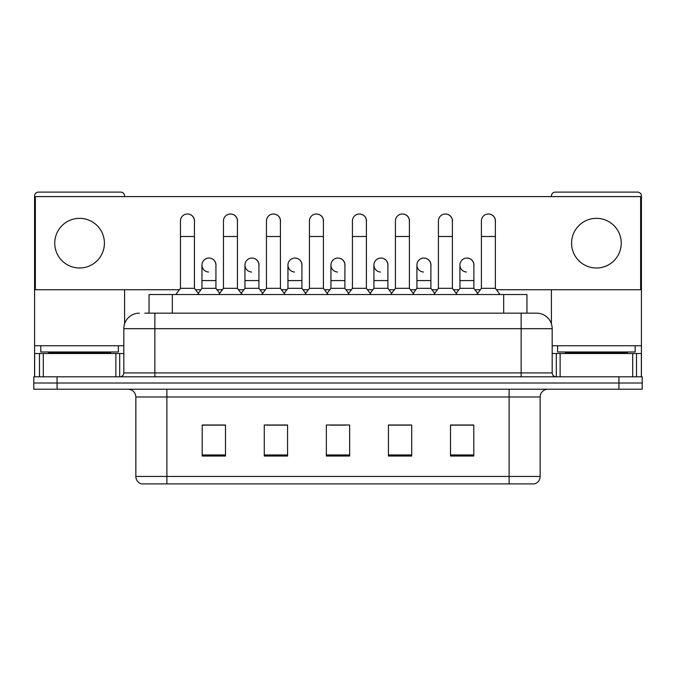 <?xml version="1.0" encoding="UTF-8"?>
<svg xmlns="http://www.w3.org/2000/svg" width="676" height="676" viewBox="0 0 676 676"><rect width="100%" height="100%" fill="white"/><g stroke="black" fill="none" stroke-linecap="round" stroke-linejoin="round"><path stroke-width="1.01" d="M149.05 313.165L149.05 294.542L526.95 294.542L526.95 313.165M534.175 483.889L509.113 483.889L509.113 476.445L540.149 476.445L540.149 396.981A7.757 7.757 0 0 1 547.915 389.215M533.947 483.889L141.436 483.889A7.757 7.757 0 0 1 135.851 476.445L135.851 396.981C135.386 392.266 132.8 389.68 128.085 389.215M57.08 376.802L642.2 376.802L642.2 383.013L33.8 383.013L33.8 389.215L57.08 389.215L57.08 383.013L33.8 383.013L33.8 376.802L57.08 376.802L57.08 383.013L642.2 383.013L642.2 389.215L57.08 389.215M473.8 456.03L473.8 424.993L450.52 424.993L450.52 456.03L473.8 456.03M411.718 456.03L411.718 424.993L388.438 424.993L388.438 456.03L411.718 456.03M225.48 456.03L225.48 424.993L202.2 424.993L202.2 456.03L225.48 456.03M287.562 456.03L287.562 424.993L264.282 424.993L264.282 456.03L287.562 456.03M349.644 456.03L349.644 424.993L326.356 424.993L326.356 456.03L349.644 456.03M495.153 483.889L180.847 483.889M459.139 425.145L453.165 425.145M287.173 425.145L281.199 425.145M265.676 425.145L287.562 425.145M222.683 425.145L216.709 425.145M388.438 425.145L410.171 425.145M394.649 425.145L388.675 425.145M330.158 425.145L345.681 425.145M225.48 425.145L202.2 425.145M473.8 425.145L450.52 425.145M145.129 313.165L536.659 313.165A15.523 15.523 0 0 1 552.182 328.688L552.182 372.924C552.393 375.256 553.686 376.549 556.061 376.802M144.774 313.165L154.863 313.165L154.863 328.688L123.818 328.688L123.818 372.924A3.879 3.879 0 0 1 119.939 376.802M139.34 313.165A15.523 15.523 0 0 0 123.818 328.688M536.423 313.165L531.226 313.165M180.467 236.499L194.434 236.499L194.434 288.331L180.467 288.331L180.467 220.976A6.988 6.988 0 0 1 187.894 214.005A6.988 6.988 0 0 1 194.434 220.976A6.988 6.988 0 0 0 187.894 214.005M180.467 288.331L175.811 294.542M194.434 288.331L199.09 294.542M208.512 272.022A6.988 6.988 0 0 1 201.963 265.051A6.988 6.988 0 0 1 209.383 258.08A6.988 6.988 0 0 1 215.931 265.051L215.931 280.574L201.963 280.574L201.963 265.051M215.931 280.574L215.931 288.331L201.963 288.331L201.963 280.574M201.963 288.331L198.203 293.35M215.931 288.331L219.692 293.35M223.46 236.499L237.428 236.499L237.428 288.331L223.46 288.331L223.46 220.976A6.988 6.988 0 0 1 230.879 214.005A6.988 6.988 0 0 1 237.428 220.976A6.988 6.988 0 0 0 230.879 214.005M223.46 288.331L218.804 294.542M237.428 288.331L242.084 294.542M266.454 236.499L280.422 236.499L280.422 288.331L266.454 288.331L266.454 220.976A6.988 6.988 0 0 1 273.873 214.005A6.988 6.988 0 0 1 280.422 220.976A6.988 6.988 0 0 0 273.873 214.005M266.454 288.331L261.798 294.542M280.422 288.331L285.078 294.542M309.439 236.499L323.407 236.499L323.407 288.331L309.439 288.331L309.439 220.976A6.988 6.988 0 0 1 316.867 214.005A6.988 6.988 0 0 1 323.407 220.976A6.988 6.988 0 0 0 316.867 214.005M309.439 288.331L304.783 294.542M323.407 288.331L328.063 294.542M352.433 236.499L366.4 236.499L366.4 288.331L352.433 288.331L352.433 220.976A6.988 6.988 0 0 1 359.86 214.005A6.988 6.988 0 0 1 366.4 220.976A6.988 6.988 0 0 0 359.86 214.005M352.433 288.331L347.777 294.542M366.4 288.331L371.056 294.542M251.497 272.022A6.988 6.988 0 0 1 244.957 265.051A6.988 6.988 0 0 1 252.376 258.08A6.988 6.988 0 0 1 258.925 265.051L258.925 280.574L244.957 280.574L244.957 265.051M258.925 280.574L258.925 288.331L244.957 288.331L244.957 280.574M244.957 288.331L241.188 293.35M258.925 288.331L262.685 293.35M294.491 272.022A6.988 6.988 0 0 1 287.951 265.051A6.988 6.988 0 0 1 295.37 258.08A6.988 6.988 0 0 1 301.918 265.051L301.918 280.574L287.951 280.574L287.951 265.051M301.918 280.574L301.918 288.331L287.951 288.331L287.951 280.574M287.951 288.331L284.182 293.35M301.918 288.331L305.679 293.35M337.485 272.022A6.988 6.988 0 0 1 330.936 265.051A6.988 6.988 0 0 1 338.363 258.08A6.988 6.988 0 0 1 344.904 265.051L344.904 280.574L330.936 280.574L330.936 265.051M344.904 280.574L344.904 288.331L330.936 288.331L330.936 280.574M330.936 288.331L327.176 293.35M344.904 288.331L348.672 293.35M118.384 345.757L40.788 345.757L40.788 351.968L118.384 351.968L118.384 345.757L123.818 345.757M110.627 353.523L110.627 352.745A0.777 0.777 0 0 1 111.405 351.968M110.627 352.745L48.545 352.745A0.777 0.777 0 0 0 47.768 351.968M48.545 352.745L48.545 353.523M635.212 345.757L557.615 345.757L557.615 351.968L635.212 351.968L635.212 345.757L641.423 345.757L641.423 376.802L641.423 353.523L636.513 353.523L636.513 376.802M627.455 353.523L627.455 352.745A0.777 0.777 0 0 1 628.232 351.968M627.455 352.745L565.373 352.745A0.777 0.777 0 0 0 564.595 351.968M565.373 352.745L565.373 353.523M115.866 376.802L115.866 353.523L43.306 353.523L43.306 376.802M124.595 196.606L124.595 195.989A3.879 3.879 0 0 0 120.717 192.111L38.456 192.111A3.879 3.879 0 0 0 34.577 195.989L34.577 353.523L43.306 353.523M124.595 289.734L124.595 323.838M115.866 353.523L123.818 353.523M34.577 376.802L34.577 353.523M632.694 376.802L632.694 353.523L560.134 353.523L560.134 376.802M641.423 345.757L641.423 195.989A3.879 3.879 0 0 0 637.544 192.111L555.283 192.111A3.879 3.879 0 0 0 551.405 195.989L551.405 196.606M551.405 289.734L551.405 323.838M552.182 353.523L560.134 353.523M632.694 353.523L636.513 353.523M473.884 266.09A6.988 6.988 0 0 0 466.939 258.071M430.891 266.09A6.988 6.988 0 0 0 423.945 258.071M387.897 266.09A6.988 6.988 0 0 0 380.951 258.071M488.469 213.988A6.988 6.988 0 0 0 488.435 213.996A6.988 6.988 0 0 1 495.373 222.015M452.388 222.015A6.988 6.988 0 0 0 445.476 213.988A6.988 6.988 0 0 0 445.442 213.996M344.904 266.09A6.988 6.988 0 0 0 337.958 258.071M295.006 258.071A6.988 6.988 0 0 0 294.973 258.071A6.988 6.988 0 0 1 301.918 266.09M258.925 266.09A6.988 6.988 0 0 0 251.979 258.071M366.4 222.015A6.988 6.988 0 0 0 359.497 213.988A6.988 6.988 0 0 0 359.455 213.996M323.407 222.015A6.988 6.988 0 0 0 316.503 213.988A6.988 6.988 0 0 0 316.469 213.996M280.422 222.015A6.988 6.988 0 0 0 273.51 213.988A6.988 6.988 0 0 0 273.476 213.996M237.428 222.015A6.988 6.988 0 0 0 230.524 213.988A6.988 6.988 0 0 0 230.482 213.996M409.394 222.015A6.988 6.988 0 0 0 402.49 213.988A6.988 6.988 0 0 0 402.448 213.996M215.931 266.09A6.988 6.988 0 0 0 208.985 258.071M194.434 222.015A6.988 6.988 0 0 0 187.531 213.988A6.988 6.988 0 0 0 187.489 213.996M596.418 218.34A24.835 24.835 0 0 0 571.583 243.174A24.835 24.835 0 0 0 596.418 268A24.835 24.835 0 0 0 621.244 243.174A24.835 24.835 0 0 0 596.418 218.34M79.582 218.34A24.835 24.835 0 0 0 54.756 243.174A24.835 24.835 0 0 0 79.582 268A24.835 24.835 0 0 0 104.417 243.174A24.835 24.835 0 0 0 79.582 218.34M496.421 289.734L640.645 289.734L640.645 196.606L35.355 196.606L35.355 289.734L179.419 289.734M195.482 289.734L200.916 289.734M216.979 289.734L222.412 289.734M238.476 289.734L243.909 289.734M259.973 289.734L265.406 289.734M281.469 289.734L286.903 289.734M302.966 289.734L308.391 289.734M324.455 289.734L329.888 289.734M345.951 289.734L351.385 289.734M367.448 289.734L372.882 289.734M388.945 289.734L394.378 289.734M410.442 289.734L415.875 289.734M431.939 289.734L437.372 289.734M453.435 289.734L458.869 289.734M474.932 289.734L480.357 289.734M395.426 236.499L409.394 236.499L409.394 288.331L395.426 288.331L395.426 220.976A6.988 6.988 0 0 1 402.845 214.005A6.988 6.988 0 0 1 409.394 220.976A6.988 6.988 0 0 0 402.845 214.005M395.426 288.331L390.77 294.542M409.394 288.331L414.05 294.542M438.42 236.499L452.388 236.499L452.388 288.331L438.42 288.331L438.42 220.976A6.988 6.988 0 0 1 445.839 214.005A6.988 6.988 0 0 1 452.388 220.976A6.988 6.988 0 0 0 445.839 214.005M438.42 288.331L433.764 294.542M452.388 288.331L457.044 294.542M481.405 236.499L495.373 236.499L495.373 288.331L481.405 288.331L481.405 220.976A6.988 6.988 0 0 1 488.832 214.005A6.988 6.988 0 0 1 495.373 220.976A6.988 6.988 0 0 0 488.832 214.005M481.405 288.331L476.749 294.542M495.373 288.331L500.037 294.542M380.478 272.022A6.988 6.988 0 0 1 373.929 265.051A6.988 6.988 0 0 1 381.349 258.08A6.988 6.988 0 0 1 387.897 265.051L387.897 280.574L373.929 280.574L373.929 265.051M387.897 280.574L387.897 288.331L373.929 288.331L373.929 280.574M373.929 288.331L370.169 293.35M387.897 288.331L391.666 293.35M423.463 272.022A6.988 6.988 0 0 1 416.923 265.051A6.988 6.988 0 0 1 424.342 258.08A6.988 6.988 0 0 1 430.891 265.051L430.891 280.574L416.923 280.574L416.923 265.051M430.891 280.574L430.891 288.331L416.923 288.331L416.923 280.574M416.923 288.331L413.154 293.35M430.891 288.331L434.651 293.35M466.457 272.022A6.988 6.988 0 0 1 459.917 265.051A6.988 6.988 0 0 1 467.336 258.08A6.988 6.988 0 0 1 473.884 265.051L473.884 280.574L459.917 280.574L459.917 265.051M473.884 280.574L473.884 288.331L459.917 288.331L459.917 280.574M459.917 288.331L456.148 293.35M473.884 288.331L477.645 293.35M172.329 313.165L172.329 294.542M503.671 313.165L503.671 294.542M509.113 389.215L509.113 396.981L135.851 396.981M540.149 396.981L509.113 396.981L509.113 476.445L166.887 476.445L166.887 483.889M135.851 476.445L166.887 476.445L166.887 389.215M618.92 389.215L618.92 376.802M349.644 454.956L326.356 454.956M287.562 454.956L264.282 454.956M225.48 454.956L202.2 454.956M411.718 454.956L388.438 454.956M473.8 454.956L450.52 454.956M154.863 376.802L154.863 372.924L552.182 372.924M123.818 372.924L154.863 372.924L154.863 328.688L521.137 328.688L521.137 376.802M552.182 328.688L521.137 328.688L521.137 313.165M40.788 345.757L34.577 345.757M119.686 353.523L119.686 376.802M34.637 353.523L34.637 376.802M39.487 376.802L39.487 353.523M557.615 345.757L552.182 345.757M641.363 376.802L641.363 353.523M556.314 376.802L556.314 353.523M534.564 483.889C538.079 482.647 539.938 480.163 540.149 476.445M194.434 236.499L194.434 220.976M237.428 236.499L237.428 220.976M280.422 236.499L280.422 220.976M323.407 236.499L323.407 220.976M366.4 236.499L366.4 220.976M409.394 236.499L409.394 220.976M452.388 236.499L452.388 220.976M495.373 236.499L495.373 220.976"/></g></svg>
